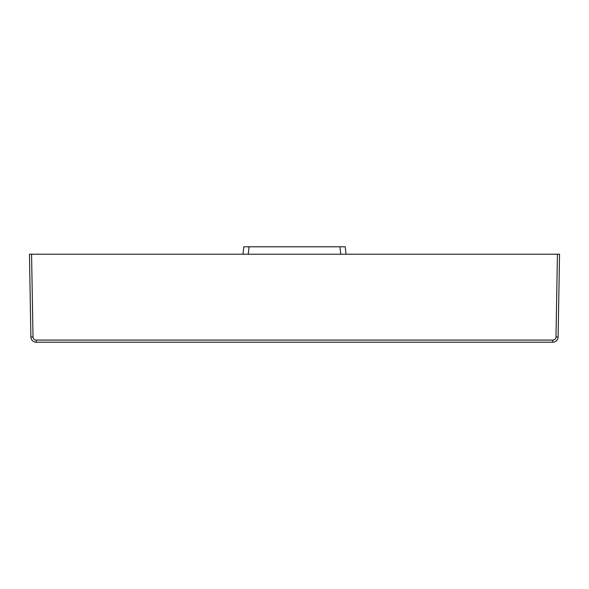 <?xml version="1.0" encoding="UTF-8"?>
<svg xmlns="http://www.w3.org/2000/svg" width="589" height="589" viewBox="0 0 589 589"><rect width="100%" height="100%" fill="white"/><g stroke="black" fill="none" stroke-linecap="round" stroke-linejoin="round"><path stroke-width="0.88" d="M557.43 254.212L31.57 254.212L33.013 336.967A3.181 3.181 0 0 0 36.194 340.089L552.806 340.089A3.181 3.181 0 0 0 555.987 336.967L557.43 254.212L559.55 254.212L558.107 337.004A5.301 5.301 0 0 1 552.806 342.209L551.945 342.209M552.806 340.089L552.806 342.209L36.194 342.209A5.301 5.301 0 0 1 30.893 337.004L29.45 254.212L31.57 254.212M44.182 342.209L36.194 342.209L36.194 340.089M242.999 254.212L243.772 246.791L345.228 246.791L346.001 254.212M249.051 246.791L248.271 254.212M340.729 254.212L339.949 246.791M33.013 336.967L30.893 337.004M555.987 336.967L558.107 337.004"/></g></svg>
